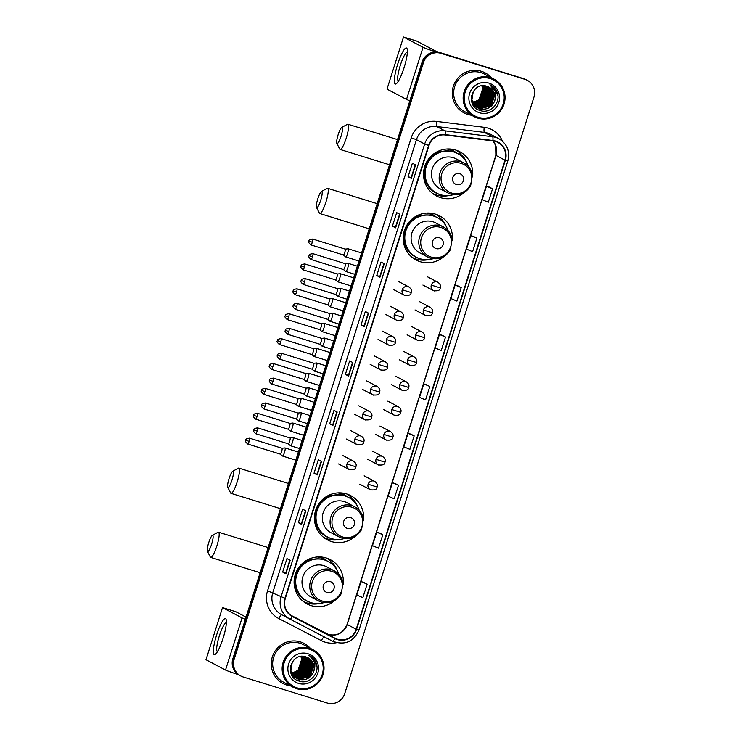 <?xml version="1.0" encoding="UTF-8"?>
<svg xmlns="http://www.w3.org/2000/svg" width="740" height="740" viewBox="0 0 740 740"><rect width="100%" height="100%" fill="white"/><g stroke="black" fill="none" stroke-linecap="round" stroke-linejoin="round"><path stroke-width="1.11" d="M343.175 584.424A24.994 24.531 117.8 0 0 330.382 559.699A24.994 24.531 117.8 0 0 326.275 557.997A24.994 24.531 117.8 0 0 296.065 572.418A24.994 24.531 117.8 0 0 307.063 603.923A24.994 24.531 117.8 0 0 311.17 605.625A24.994 24.531 117.8 0 0 334.693 600.51M304.131 602.092A24.994 24.531 117.8 0 0 305.065 602.406A24.994 24.531 117.8 0 0 306.712 602.85M363.497 520.35A24.994 24.531 117.8 0 0 350.714 495.634A24.994 24.531 117.8 0 0 346.607 493.922A24.994 24.531 117.8 0 0 316.387 508.343A24.994 24.531 117.8 0 0 327.385 539.849A24.994 24.531 117.8 0 0 331.492 541.551A24.994 24.531 117.8 0 0 355.015 536.445M324.453 538.017A24.994 24.531 117.8 0 0 325.387 538.332A24.994 24.531 117.8 0 0 327.034 538.776M452.269 240.537A24.994 24.531 117.8 0 0 439.477 215.812A24.994 24.531 117.8 0 0 435.37 214.11A24.994 24.531 117.8 0 0 405.15 228.521A24.994 24.531 117.8 0 0 416.148 260.027A24.994 24.531 117.8 0 0 420.255 261.729A24.994 24.531 117.8 0 0 443.778 256.623M413.216 258.195A24.994 24.531 117.8 0 0 414.16 258.51A24.994 24.531 117.8 0 0 415.797 258.954M472.592 176.462A24.994 24.531 117.8 0 0 459.799 151.737A24.994 24.531 117.8 0 0 455.692 150.035A24.994 24.531 117.8 0 0 425.472 164.456A24.994 24.531 117.8 0 0 436.48 195.961A24.994 24.531 117.8 0 0 440.587 197.663A24.994 24.531 117.8 0 0 464.1 192.557M433.538 194.13A24.994 24.531 117.8 0 0 434.482 194.444A24.994 24.531 117.8 0 0 436.119 194.888M319.93 556.924A22.875 22.45 -62.2 0 1 327.145 560.938M324.222 559.385A22.875 22.45 117.8 0 0 321.817 557.646M340.261 492.859A22.875 22.45 -62.2 0 1 347.467 496.873M344.544 495.319A22.875 22.45 117.8 0 0 342.139 493.58M429.024 213.037A22.875 22.45 -62.2 0 1 436.23 217.051M433.307 215.497A22.875 22.45 117.8 0 0 430.911 213.758M449.346 148.962A22.875 22.45 -62.2 0 1 456.552 152.977M453.629 151.432A22.875 22.45 117.8 0 0 451.233 149.684M461.39 154.938A24.994 24.531 117.8 0 0 456.636 150.35M441.068 219.003A24.994 24.531 117.8 0 0 436.304 214.415M352.305 498.825A24.994 24.531 117.8 0 0 347.541 494.237M331.983 562.89A24.994 24.531 117.8 0 0 327.219 558.312M297.859 680.624A18.87 18.509 117.8 0 0 299.626 679.94A18.87 18.509 117.8 0 1 297.859 680.624M300.847 679.329A18.87 18.509 117.8 0 0 301.439 678.996A18.87 18.509 117.8 0 1 300.847 679.329M302.91 678.043A18.87 18.509 117.8 0 0 304.251 676.98A18.87 18.509 117.8 0 1 302.91 678.043M304.825 676.462A18.87 18.509 117.8 0 0 307.498 673.354A18.87 18.509 117.8 0 1 304.825 676.462M309.857 668.646A18.87 18.509 117.8 0 0 310.735 664.807A18.87 18.509 117.8 0 1 309.857 668.646M310.809 664.085A18.87 18.509 117.8 0 0 310.874 662.476A18.87 18.509 117.8 0 1 310.809 664.085M310.874 662.078A18.87 18.509 117.8 0 0 310.828 661.19A18.87 18.509 117.8 0 1 310.874 662.078M310.8 660.811A18.87 18.509 117.8 0 0 310.745 660.256A18.87 18.509 117.8 0 1 310.8 660.811M478.863 110.02A18.87 18.509 117.8 0 0 480.639 109.326A18.87 18.509 117.8 0 1 478.863 110.02M481.86 108.725A18.87 18.509 117.8 0 0 482.452 108.392A18.87 18.509 117.8 0 1 481.86 108.725M483.914 107.439A18.87 18.509 117.8 0 0 485.255 106.375A18.87 18.509 117.8 0 1 483.914 107.439M485.838 105.857A18.87 18.509 117.8 0 0 488.502 102.749A18.87 18.509 117.8 0 1 485.838 105.857M490.87 98.041A18.87 18.509 117.8 0 0 491.739 94.202A18.87 18.509 117.8 0 1 490.87 98.041M491.813 93.481A18.87 18.509 117.8 0 0 491.878 91.871A18.87 18.509 117.8 0 1 491.813 93.481M491.878 91.473A18.87 18.509 117.8 0 0 491.841 90.585A18.87 18.509 117.8 0 1 491.878 91.473M491.804 90.206A18.87 18.509 117.8 0 0 491.749 89.651A18.87 18.509 117.8 0 1 491.804 90.206M527.333 80.346L526.048 79.661A14.153 13.884 117.8 0 0 523.726 78.699L439.68 52.66A14.153 13.884 117.8 0 0 422.133 62.021L232.86 658.693A14.153 13.884 117.8 0 0 239.529 675.315L240.167 675.657A14.153 13.884 117.8 0 1 233.498 659.026A14.153 13.884 117.8 0 0 240.167 675.657L240.814 675.99A14.153 13.884 117.8 0 0 243.136 676.961L327.182 703A14.153 13.884 117.8 0 0 344.729 693.63L534.002 96.968A14.153 13.884 117.8 0 0 525.012 79.374L440.966 53.335A14.153 13.884 117.8 0 0 423.419 62.706L234.145 659.368A14.153 13.884 117.8 0 0 240.814 675.99M440.966 53.335L440.319 52.993A14.153 13.884 117.8 0 0 422.771 62.364L233.498 659.026L422.771 62.364A14.153 13.884 117.8 0 1 440.319 52.993L524.364 79.041L439.68 52.66M526.695 80.003A14.153 13.884 117.8 0 0 524.364 79.041A14.153 13.884 117.8 0 1 526.695 80.003M481.416 71.299A22.635 22.219 117.8 0 0 464.017 112.887A22.635 22.219 117.8 0 0 471.51 115.246A22.635 22.219 117.8 0 1 454.055 84.36A22.635 22.219 117.8 0 1 485.135 72.844A22.635 22.219 117.8 0 0 481.416 71.299M300.412 641.904A22.635 22.219 117.8 0 0 283.013 683.492A22.635 22.219 117.8 0 0 290.506 685.851A22.635 22.219 117.8 0 1 273.042 654.965A22.635 22.219 117.8 0 1 304.131 643.449A22.635 22.219 117.8 0 0 300.412 641.904M495.393 141.414A15.096 14.809 -62.2 0 1 504.985 160.182L356.19 629.24A15.096 14.809 -62.2 0 1 335.081 638.259L292.531 616.198A15.096 14.809 -62.2 0 1 292.439 616.143A15.096 14.809 -62.2 0 1 285.325 598.41L428.987 145.512A15.096 14.809 -62.2 0 1 445.184 134.976L492.868 140.878A15.096 14.809 -62.2 0 1 495.393 141.414M495.504 141.053A15.466 15.179 117.8 0 0 492.914 140.498L445.23 134.597A15.466 15.179 117.8 0 0 428.636 145.401L284.965 598.299A15.466 15.179 117.8 0 0 292.356 616.531L334.915 638.592A15.466 15.179 117.8 0 0 356.541 629.351L505.337 160.293A15.466 15.179 117.8 0 0 495.504 141.053M367.132 584.138L361.055 581.585L356.772 595.062L362.859 597.624L367.132 584.138L363.914 582.454M382.811 534.724L376.725 532.162L372.451 545.639L378.538 548.201L382.811 534.724L379.592 533.031M398.49 485.301L392.404 482.739L388.13 496.216L394.207 498.779L398.49 485.301L395.271 483.609M414.169 435.879L408.082 433.316L403.809 446.803L409.886 449.356L414.169 435.879L410.95 434.186M492.553 188.765L486.476 186.203L482.193 199.689L488.28 202.242L492.553 188.765L489.344 187.072M476.875 238.188L470.797 235.625L466.524 249.112L472.601 251.665L476.875 238.188L473.665 236.495M461.196 287.61L455.118 285.048L450.845 298.535L456.922 301.088L461.196 287.61L457.986 285.918M445.517 337.033L439.44 334.471L435.166 347.957L441.243 350.51L445.517 337.033L442.307 335.34M429.838 386.456L423.761 383.894L419.488 397.38L425.565 399.933L429.838 386.456L426.629 384.763M491.314 77.7A22.635 22.219 117.8 0 0 485.135 72.844A22.635 22.219 117.8 0 1 491.314 77.7M310.31 648.305A22.635 22.219 117.8 0 0 304.131 643.449L304.131 643.449A22.635 22.219 117.8 0 1 310.31 648.305M317.238 474.923L314.028 473.23L318.302 459.753L321.512 461.446L317.238 474.923L321.456 461.418M301.559 524.346L298.35 522.653L302.623 509.176L305.842 510.868L301.559 524.346L305.777 510.841M285.881 573.768L282.671 572.076L286.944 558.598L290.163 560.291L285.881 573.768L290.099 560.263M364.274 326.654L361.065 324.962L365.338 311.485L368.548 313.177L364.274 326.654L368.492 313.15M379.953 277.232L376.743 275.539L381.017 262.062L384.226 263.755L379.953 277.232L384.162 263.727M395.632 227.818L392.413 226.116L396.696 212.639L399.905 214.332L395.632 227.818L399.841 214.304M411.311 178.396L408.092 176.694L412.374 163.216L415.584 164.909L411.311 178.396L415.519 164.881M332.917 425.5L329.707 423.807L333.981 410.33L337.19 412.023L332.917 425.5L337.135 411.995M348.596 376.077L345.386 374.385L349.659 360.907L352.869 362.6L348.596 376.077L352.814 362.572M345.386 374.385L348.447 375.337L348.54 376.04M329.707 423.807L332.769 424.76L332.861 425.463M408.092 176.694L411.163 177.646L411.246 178.349M392.413 226.116L395.484 227.069L395.567 227.772M376.743 275.539L379.805 276.492L379.897 277.195M361.065 324.962L364.126 325.914L364.219 326.618M282.671 572.076L285.742 573.028L285.825 573.731M298.35 522.653L301.421 523.606L301.504 524.309M314.028 473.23L317.099 474.183L317.183 474.886M423.761 383.894L426.666 384.772M439.44 334.471L442.344 335.35M455.118 285.048L458.014 285.927M470.797 235.625L473.693 236.504M486.476 186.203L489.371 187.081M408.082 433.316L410.987 434.195M392.404 482.739L395.308 483.618M376.725 532.162L379.629 533.041M361.055 581.585L363.95 582.463M348.447 375.337L352.545 362.434M364.126 325.914L368.224 313.011M379.805 276.492L383.903 263.588M395.484 227.069L399.582 214.165M411.163 177.646L415.251 164.743M332.769 424.76L336.867 411.856M317.09 474.183L321.188 461.279M301.411 523.606L305.509 510.702M285.742 573.028L289.83 560.115M397.648 64.315A18.87 3.571 107.2 0 1 407.259 49.386A18.87 3.571 107.2 0 1 404.068 67.71A18.87 3.571 107.2 0 1 396.733 83.352A18.87 3.571 107.2 0 1 397.648 64.315M407.37 52.235L407.37 52.235A15.096 2.858 -72.8 0 0 400.331 65.296A15.096 2.858 -72.8 0 0 398.435 81.067L398.435 81.067M436.369 52.068A18.87 0.657 -162.4 0 1 423.049 47.305L403.522 37L387.002 89.124L406.519 99.419L423.049 47.305M409.84 100.76A18.87 0.657 -162.4 0 1 406.519 99.419M416.777 41.107L436.322 51.412L487.799 67.534A2.359 2.312 -62.2 0 1 488.141 67.673M478.086 117.272A20.285 19.897 117.8 0 0 503.237 103.841A20.285 19.897 117.8 0 0 490.343 78.625A20.285 19.897 117.8 0 0 465.192 92.056A20.285 19.897 117.8 0 0 478.086 117.272M477.642 118.085A21.22 20.831 117.8 0 0 493.959 79.088A21.22 20.831 117.8 0 0 464.812 89.892A21.22 20.831 117.8 0 0 477.642 118.085M493.959 79.088L484.478 74.093A21.22 20.831 117.8 0 0 455.331 84.887A21.22 20.831 117.8 0 0 464.674 111.638L474.155 116.633M475.737 106.56L475.071 106.366M487.484 86.487L491.786 93.296L488.085 104.46L476.301 106.949M476.107 106.838L475.45 106.616M475.672 106.68L475.034 106.431M487.373 86.451L491.582 93.194L487.882 104.358L476.209 106.875M487.91 86.645L492.581 93.721L488.89 104.886L476.68 107.217M487.808 86.608L492.387 93.619L488.687 104.775L477.198 107.356L476.255 107.041M476.477 107.106L475.839 106.856M476.051 106.93L473.517 105.173M488.335 86.821L493.386 94.147L489.695 105.311L478.197 107.883L477.06 107.467M476.44 107.171L472.61 104.09M488.234 86.784L493.191 94.045L489.491 105.2L477.994 107.781L476.958 107.402M476.033 106.967L472.786 104.433M488.752 87.015L494.191 94.572L490.49 105.737L479.002 108.308L477.448 107.698M477.346 107.651L471.602 101.408M488.65 86.969L493.987 94.461L490.296 105.626L478.799 108.207L477.346 107.642M477.245 107.596L471.898 102.379M494.625 101.038A11.794 11.572 117.8 0 0 487.133 86.376C472.194 80.669 464.554 106.227 479.807 110.39C490.139 114.524 501.35 102.61 497.178 92.463C495.754 88.93 493.34 86.358 489.917 84.767C495.698 88.856 497.271 94.285 494.625 101.038C491.739 107.615 486.8 110.186 479.807 108.734L477.846 107.92L471.87 100.076L473.313 91.251M489.057 87.172L494.792 94.886L491.092 106.051L479.603 108.632L477.642 107.809L471.676 99.974L471.565 95.284M481.971 85.812L482.943 88.643L479.252 99.798L472.842 102.805M481.832 85.831L482.748 88.532L479.048 99.697L472.777 102.675M482.526 85.757L483.747 89.059L480.057 100.224L473.101 103.285M482.388 85.775L483.553 88.957L479.853 100.122L473.036 103.165M483.063 85.738L484.552 89.484L480.852 100.649L473.369 103.748M482.933 85.738L484.349 89.383L480.658 100.548L473.304 103.637M483.59 85.738L485.357 89.91L481.657 101.075L473.655 104.183M483.46 85.729L485.153 89.808L481.463 100.964L473.582 104.072M484.108 85.757L486.162 90.335L482.462 101.5L473.952 104.59M483.979 85.748L485.958 90.225L482.258 101.389L473.877 104.488M484.608 85.803L486.966 90.761L483.266 101.917L474.257 104.988M484.487 85.794L486.763 90.65L483.063 101.815L474.183 104.886M485.107 85.868L487.762 91.177L484.071 102.342L474.571 105.358M484.977 85.849L487.568 91.076L483.868 102.24L474.497 105.265M485.597 85.951L488.566 91.603L484.876 102.767L474.904 105.709M485.468 85.933L488.372 91.501L484.672 102.657L474.821 105.626M486.078 86.062L489.371 92.028L485.671 103.193L475.237 106.042M485.958 86.034L489.168 91.927L485.477 103.082L475.154 105.959M486.55 86.192L490.176 92.454L486.476 103.618L475.589 106.366M486.43 86.154L489.973 92.343L486.282 103.508L475.496 106.283M487.031 86.34L490.981 92.879L487.281 104.035L475.94 106.662M486.911 86.302L490.777 92.768L487.077 103.933L475.848 106.588M488.918 83.121A15.568 15.272 117.8 0 0 469.613 93.425A15.568 15.272 117.8 0 0 479.511 112.776A15.568 15.272 117.8 0 0 498.816 102.472A15.568 15.272 117.8 0 0 488.918 83.121M497.891 95.663L497.705 94.553L489.917 84.767M482.221 85.479L483.433 92.676L480.538 99.447M490.731 92.537L486.004 104.331L483.47 106.19M489.926 92.112L485.209 103.915L482.665 105.774M490.861 93.222L486.106 104.386L484.127 105.913M490.056 92.796L485.301 103.961L483.322 105.487M338.143 134.699A8.492 1.61 -72.8 0 0 336.829 143.329A8.492 1.61 -72.8 0 0 341.038 136.225A8.492 1.61 -72.8 0 0 341.76 127.41A8.492 1.61 -72.8 0 0 338.143 134.699M341.76 127.41L347.384 124.311A13.209 2.498 107.2 0 1 347.92 124.218A13.209 2.498 107.2 0 1 346.264 138.019A13.209 2.498 107.2 0 1 340.104 149.443A13.209 2.498 107.2 0 1 339.716 149.064L336.829 143.329M456.386 184.491A5.661 5.55 117.8 0 0 463.407 180.745A5.661 5.55 117.8 0 0 459.808 173.706A5.661 5.55 117.8 0 0 452.788 177.461A5.661 5.55 117.8 0 0 456.386 184.491M463.758 162.893C468.587 165.594 471.491 169.691 472.444 175.186L470.649 185.722C465.95 193.306 459.318 196.091 450.734 194.093L447.913 192.927A16.983 16.659 117.8 0 1 460.964 161.736A16.983 16.659 117.8 0 1 463.758 162.893L456.062 158.832A16.983 16.659 117.8 0 0 432.743 167.471A16.983 16.659 117.8 0 0 440.217 188.867L447.913 192.927A16.983 16.659 117.8 0 0 450.706 194.084M468.244 166.361A22.404 21.987 117.8 0 0 426.86 164.918A22.404 21.987 117.8 0 0 453.306 194.676M457.625 153.522L457.302 153.356A22.404 21.987 117.8 0 0 426.536 164.752A22.404 21.987 117.8 0 0 436.397 192.983L436.72 193.159M455.156 152.366A22.404 21.987 117.8 0 0 453.13 151.154L449.596 149.286A22.404 21.987 117.8 0 0 448.94 148.953M453.13 151.154A22.404 21.987 117.8 0 0 446.914 149.008M448.755 195.564A24.522 24.069 -62.2 0 1 432.502 193.325L432.604 193.381M460.779 155.557L461.039 154.743L462.315 155.419L463.869 158.767M440.448 194.694A22.616 22.191 117.8 0 1 439.986 151.367L439.643 150.618M462.315 155.419A24.522 24.069 -62.2 0 1 466.413 162.097M317.821 198.764A8.492 1.61 -72.8 0 0 316.507 207.394A8.492 1.61 -72.8 0 0 320.707 200.29A8.492 1.61 -72.8 0 0 321.438 191.484A8.492 1.61 -72.8 0 0 317.821 198.764M321.438 191.484L327.062 188.376A13.209 2.498 107.2 0 1 327.598 188.284A13.209 2.498 107.2 0 1 325.933 202.085A13.209 2.498 107.2 0 1 319.782 213.518A13.209 2.498 107.2 0 1 319.393 213.138L316.507 207.394M436.064 248.566A5.661 5.55 117.8 0 0 443.084 244.82A5.661 5.55 117.8 0 0 439.486 237.781A5.661 5.55 117.8 0 0 432.465 241.527A5.661 5.55 117.8 0 0 436.064 248.566M443.436 226.958L435.731 222.897A16.983 16.659 117.8 0 0 412.421 231.537A16.983 16.659 117.8 0 0 419.894 252.932L427.591 256.993A16.983 16.659 117.8 0 0 430.384 258.149C438.986 260.166 445.628 257.372 450.327 249.796L452.121 239.251C451.16 233.757 448.264 229.659 443.436 226.958A16.983 16.659 117.8 0 0 420.117 235.597A16.983 16.659 117.8 0 0 427.591 256.993L430.412 258.168M447.922 230.427A22.404 21.987 117.8 0 0 406.538 228.993A22.404 21.987 117.8 0 0 432.983 258.741M437.303 217.597L436.979 217.421A22.404 21.987 117.8 0 0 406.214 228.827A22.404 21.987 117.8 0 0 416.074 257.058L416.398 257.224M434.833 216.441A22.404 21.987 117.8 0 0 432.808 215.22L429.274 213.361A22.404 21.987 117.8 0 0 428.617 213.028M432.808 215.22A22.404 21.987 117.8 0 0 426.582 213.074M428.432 259.638A24.522 24.069 -62.2 0 1 412.273 257.446A24.522 24.069 -62.2 0 1 412.18 257.4L412.273 257.446M440.457 219.623L440.707 218.818L441.993 219.493L443.547 222.833M420.126 258.769A22.616 22.191 117.8 0 1 419.654 215.433L419.321 214.683M441.993 219.493A24.522 24.069 -62.2 0 1 446.091 226.163M229.058 478.586A8.492 1.61 -72.8 0 0 227.735 487.216A8.492 1.61 -72.8 0 0 231.944 480.112A8.492 1.61 -72.8 0 0 232.665 471.306A8.492 1.61 -72.8 0 0 229.058 478.586M232.665 471.306L238.299 468.198A13.209 2.498 107.2 0 1 238.835 468.106A13.209 2.498 107.2 0 1 237.17 481.907A13.209 2.498 107.2 0 1 231.019 493.34A13.209 2.498 107.2 0 1 230.63 492.96L227.735 487.216M347.3 528.388A5.661 5.55 117.8 0 0 354.312 524.641A5.661 5.55 117.8 0 0 350.714 517.602A5.661 5.55 117.8 0 0 343.702 521.349A5.661 5.55 117.8 0 0 347.3 528.388M354.673 506.78C359.501 509.481 362.397 513.579 363.358 519.073L361.564 529.618C356.865 537.194 350.224 539.987 341.649 537.989L338.828 536.815A16.983 16.659 117.8 0 1 351.879 505.624A16.983 16.659 117.8 0 1 354.673 506.78L346.968 502.719A16.983 16.659 117.8 0 0 323.657 511.359A16.983 16.659 117.8 0 0 331.132 532.754L338.828 536.815A16.983 16.659 117.8 0 0 341.621 537.971M359.159 510.249A22.404 21.987 117.8 0 0 317.775 508.815A22.404 21.987 117.8 0 0 344.22 538.563M348.54 497.419L348.216 497.243A22.404 21.987 117.8 0 0 317.451 508.639A22.404 21.987 117.8 0 0 327.311 536.879L327.635 537.046M346.07 496.263A22.404 21.987 117.8 0 0 344.035 495.041L340.502 493.182A22.404 21.987 117.8 0 0 339.845 492.849M344.035 495.041A22.404 21.987 117.8 0 0 337.819 492.896M339.669 539.46A24.522 24.069 -62.2 0 1 323.51 537.268A24.522 24.069 -62.2 0 1 323.408 537.221L323.51 537.268M351.685 499.445L351.944 498.63L353.23 499.315L354.784 502.654M331.363 538.591A22.616 22.191 117.8 0 1 330.891 495.254L330.549 494.505M353.23 499.315A24.522 24.069 -62.2 0 1 357.328 505.984M208.726 542.66A8.492 1.61 -72.8 0 0 207.413 551.291A8.492 1.61 -72.8 0 0 211.621 544.187A8.492 1.61 -72.8 0 0 212.343 535.371A8.492 1.61 -72.8 0 0 208.726 542.66M212.343 535.371L217.976 532.273A13.209 2.498 107.2 0 1 218.513 532.18A13.209 2.498 107.2 0 1 216.848 545.981A13.209 2.498 107.2 0 1 210.687 557.405A13.209 2.498 107.2 0 1 210.308 557.026L207.413 551.291M326.969 592.453A5.661 5.55 117.8 0 0 333.99 588.707A5.661 5.55 117.8 0 0 330.392 581.668A5.661 5.55 117.8 0 0 323.38 585.414A5.661 5.55 117.8 0 0 326.969 592.453M334.341 570.855C339.179 573.555 342.074 577.653 343.036 583.148L341.242 593.684C336.543 601.259 329.901 604.053 321.327 602.055L318.505 600.889A16.983 16.659 117.8 0 1 331.557 569.698A16.983 16.659 117.8 0 1 334.341 570.855L326.645 566.794A16.983 16.659 117.8 0 0 303.326 575.433A16.983 16.659 117.8 0 0 310.8 596.829L318.505 600.889A16.983 16.659 117.8 0 0 321.289 602.046M338.837 574.314A22.404 21.987 117.8 0 0 297.452 572.88A22.404 21.987 117.8 0 0 323.898 602.638M328.209 561.484L327.894 561.318A22.404 21.987 117.8 0 0 297.129 572.714A22.404 21.987 117.8 0 0 306.989 600.945L307.313 601.12M325.739 560.328A22.404 21.987 117.8 0 0 323.713 559.116L320.18 557.248A22.404 21.987 117.8 0 0 319.523 556.915M323.713 559.116A22.404 21.987 117.8 0 0 317.497 556.97M319.347 603.526A24.522 24.069 -62.2 0 1 303.086 601.287L303.187 601.343M331.363 563.519L331.622 562.705L332.907 563.38L334.462 566.729M311.031 602.656A22.616 22.191 117.8 0 1 310.569 559.329L310.226 558.58M332.907 563.38A24.522 24.069 -62.2 0 1 336.996 570.059M345.589 256.845A4.246 0.805 -72.8 0 0 345.617 256.882A4.246 0.805 -72.8 0 0 345.645 256.9A4.246 0.805 -72.8 0 0 345.673 256.91A4.246 0.805 -72.8 0 0 347.652 253.237A4.246 0.805 -72.8 0 0 348.216 248.816A4.246 0.805 -72.8 0 0 348.189 248.797A4.246 0.805 -72.8 0 0 348.124 248.797A4.246 0.805 -72.8 0 0 348.013 248.834M343.332 254.939A3.062 0.583 -72.8 0 0 343.351 254.958A3.062 0.583 -72.8 0 0 343.369 254.958A3.062 0.583 -72.8 0 0 344.803 252.312A3.062 0.583 -72.8 0 0 345.201 249.112A3.062 0.583 -72.8 0 0 345.182 249.103A3.062 0.583 -72.8 0 0 345.136 249.103M337.69 281.736A4.246 0.805 -72.8 0 0 337.718 281.774A4.246 0.805 -72.8 0 0 337.755 281.792A4.246 0.805 -72.8 0 0 337.782 281.801A4.246 0.805 -72.8 0 0 339.762 278.129A4.246 0.805 -72.8 0 0 340.317 273.707A4.246 0.805 -72.8 0 0 340.289 273.689A4.246 0.805 -72.8 0 0 340.224 273.689A4.246 0.805 -72.8 0 0 340.123 273.726M335.433 279.831A3.062 0.583 -72.8 0 0 335.451 279.84A3.062 0.583 -72.8 0 0 335.47 279.85A3.062 0.583 -72.8 0 0 336.904 277.204A3.062 0.583 -72.8 0 0 337.311 274.004A3.062 0.583 -72.8 0 0 337.292 273.994A3.062 0.583 -72.8 0 0 337.236 273.994L340.224 273.689M296.536 292.032A3.062 0.583 -72.8 0 0 296.925 288.822C291.394 289.627 293.91 290.82 293.096 290.829L296.536 292.032A3.062 0.583 -72.8 0 1 295.112 294.687L327.579 304.741A3.062 0.583 -72.8 0 1 327.561 304.732A3.062 0.583 -72.8 0 0 327.561 304.732L329.827 306.656A4.246 0.805 -72.8 0 0 329.827 306.656A4.246 0.805 -72.8 0 0 329.855 306.684A4.246 0.805 -72.8 0 0 329.883 306.693A4.246 0.805 -72.8 0 0 331.862 303.021A4.246 0.805 -72.8 0 0 332.427 298.59A4.246 0.805 -72.8 0 0 332.399 298.581A4.246 0.805 -72.8 0 0 332.334 298.581A4.246 0.805 -72.8 0 0 332.223 298.618M327.579 304.741A3.062 0.583 -72.8 0 0 329.004 302.087A3.062 0.583 -72.8 0 0 329.411 298.895A3.062 0.583 -72.8 0 0 329.393 298.886A3.062 0.583 -72.8 0 0 329.346 298.886M321.9 331.52A4.246 0.805 -72.8 0 0 321.928 331.548A4.246 0.805 -72.8 0 0 321.983 331.585A4.246 0.805 -72.8 0 0 323.963 327.913A4.246 0.805 -72.8 0 0 324.527 323.482A4.246 0.805 -72.8 0 0 324.499 323.473A4.246 0.805 -72.8 0 0 324.435 323.473A4.246 0.805 -72.8 0 0 324.324 323.51M321.928 331.548A4.246 0.805 -72.8 0 0 321.965 331.575L319.661 329.624A3.062 0.583 -72.8 0 0 319.68 329.633A3.062 0.583 -72.8 0 0 321.114 326.978A3.062 0.583 -72.8 0 0 321.512 323.787A3.062 0.583 -72.8 0 0 321.493 323.778A3.062 0.583 -72.8 0 0 321.447 323.778M319.643 329.615A3.062 0.583 -72.8 0 0 319.661 329.624L287.213 319.578A3.062 0.583 -72.8 0 0 288.646 316.924A3.062 0.583 -72.8 0 0 289.026 313.714C283.494 314.519 286.01 315.712 285.196 315.721L288.646 316.924M314.01 356.412A4.246 0.805 -72.8 0 0 314.038 356.44A4.246 0.805 -72.8 0 0 314.065 356.467A4.246 0.805 -72.8 0 0 314.093 356.476A4.246 0.805 -72.8 0 0 316.072 352.804A4.246 0.805 -72.8 0 0 316.627 348.374A4.246 0.805 -72.8 0 0 316.6 348.364A4.246 0.805 -72.8 0 0 316.535 348.355A4.246 0.805 -72.8 0 0 316.433 348.392M311.743 354.506A3.062 0.583 -72.8 0 0 311.771 354.516A3.062 0.583 -72.8 0 0 311.79 354.525A3.062 0.583 -72.8 0 0 313.214 351.87A3.062 0.583 -72.8 0 0 313.621 348.679A3.062 0.583 -72.8 0 0 313.603 348.67A3.062 0.583 -72.8 0 0 313.557 348.66L316.535 348.355M306.11 381.304A4.246 0.805 -72.8 0 0 306.138 381.331A4.246 0.805 -72.8 0 0 306.166 381.35A4.246 0.805 -72.8 0 0 306.193 381.368A4.246 0.805 -72.8 0 0 308.173 377.696A4.246 0.805 -72.8 0 0 308.737 373.265A4.246 0.805 -72.8 0 0 308.71 373.256A4.246 0.805 -72.8 0 0 308.645 373.247A4.246 0.805 -72.8 0 0 308.534 373.284M306.138 381.331L303.872 379.407A3.062 0.583 -72.8 0 0 303.872 379.407A3.062 0.583 -72.8 0 0 303.89 379.417A3.062 0.583 -72.8 0 0 305.324 376.762A3.062 0.583 -72.8 0 0 305.722 373.571A3.062 0.583 -72.8 0 0 305.703 373.561A3.062 0.583 -72.8 0 0 305.657 373.552L308.645 373.247M295.954 404.281A3.062 0.583 -72.8 0 0 295.972 404.299L298.239 406.223A4.246 0.805 -72.8 0 0 298.239 406.223A4.246 0.805 -72.8 0 0 298.276 406.242A4.246 0.805 -72.8 0 0 298.303 406.26A4.246 0.805 -72.8 0 0 300.283 402.579A4.246 0.805 -72.8 0 0 300.838 398.157A4.246 0.805 -72.8 0 0 300.81 398.148A4.246 0.805 -72.8 0 0 300.745 398.139A4.246 0.805 -72.8 0 0 300.644 398.175M295.972 404.299A3.062 0.583 -72.8 0 0 295.991 404.308A3.062 0.583 -72.8 0 0 297.425 401.654A3.062 0.583 -72.8 0 0 297.832 398.462A3.062 0.583 -72.8 0 0 297.813 398.453A3.062 0.583 -72.8 0 0 297.757 398.444M290.321 431.087A4.246 0.805 -72.8 0 0 290.348 431.115A4.246 0.805 -72.8 0 0 290.376 431.133A4.246 0.805 -72.8 0 0 290.404 431.152A4.246 0.805 -72.8 0 0 292.383 427.47A4.246 0.805 -72.8 0 0 292.938 423.049A4.246 0.805 -72.8 0 0 292.92 423.039A4.246 0.805 -72.8 0 0 292.855 423.03A4.246 0.805 -72.8 0 0 292.744 423.067M288.054 429.172A3.062 0.583 -72.8 0 0 288.082 429.191A3.062 0.583 -72.8 0 0 288.101 429.2A3.062 0.583 -72.8 0 0 289.525 426.545A3.062 0.583 -72.8 0 0 289.932 423.354A3.062 0.583 -72.8 0 0 289.914 423.345A3.062 0.583 -72.8 0 0 289.867 423.336M282.421 455.979A4.246 0.805 -72.8 0 0 282.449 456.007A4.246 0.805 -72.8 0 0 282.486 456.025A4.246 0.805 -72.8 0 0 282.504 456.034A4.246 0.805 -72.8 0 0 284.484 452.362A4.246 0.805 -72.8 0 0 285.048 447.94A4.246 0.805 -72.8 0 0 285.02 447.931A4.246 0.805 -72.8 0 0 284.956 447.922A4.246 0.805 -72.8 0 0 284.845 447.959M249.167 441.373A3.062 0.583 -72.8 0 0 249.546 438.173C244.015 438.968 246.531 440.161 245.717 440.171L249.167 441.373A3.062 0.583 -72.8 0 1 247.733 444.028L280.201 454.092A3.062 0.583 -72.8 0 0 280.183 454.082A3.062 0.583 -72.8 0 0 280.201 454.092A3.062 0.583 -72.8 0 0 281.635 451.437A3.062 0.583 -72.8 0 0 282.032 448.237A3.062 0.583 -72.8 0 0 282.014 448.237A3.062 0.583 -72.8 0 0 281.968 448.227L284.956 447.922M345.719 271.45A4.246 0.805 -72.8 0 0 345.746 271.478A4.246 0.805 -72.8 0 0 345.811 271.506A4.246 0.805 -72.8 0 0 347.809 267.76A4.246 0.805 -72.8 0 0 348.346 263.412A4.246 0.805 -72.8 0 0 348.318 263.403A4.246 0.805 -72.8 0 0 348.253 263.394A4.246 0.805 -72.8 0 0 348.142 263.431M343.462 269.536A3.062 0.583 -72.8 0 0 343.48 269.554A3.062 0.583 -72.8 0 0 343.499 269.564A3.062 0.583 -72.8 0 0 344.933 266.909A3.062 0.583 -72.8 0 0 345.339 263.708A3.062 0.583 -72.8 0 0 345.321 263.699A3.062 0.583 -72.8 0 0 345.266 263.699M345.746 271.478A4.246 0.805 -72.8 0 0 345.784 271.497L343.48 269.554L311.031 259.5A3.062 0.583 -72.8 0 0 312.465 256.845A3.062 0.583 -72.8 0 0 312.844 253.644C307.313 254.44 309.829 255.633 309.015 255.642L312.465 256.845M337.829 296.333A4.246 0.805 -72.8 0 0 337.856 296.37A4.246 0.805 -72.8 0 0 337.884 296.389A4.246 0.805 -72.8 0 0 337.912 296.398A4.246 0.805 -72.8 0 0 339.91 292.651A4.246 0.805 -72.8 0 0 340.446 288.304A4.246 0.805 -72.8 0 0 340.428 288.286A4.246 0.805 -72.8 0 0 340.354 288.286A4.246 0.805 -72.8 0 0 340.252 288.322M335.562 294.428A3.062 0.583 -72.8 0 0 335.59 294.446A3.062 0.583 -72.8 0 0 335.608 294.446A3.062 0.583 -72.8 0 0 337.033 291.8A3.062 0.583 -72.8 0 0 337.44 288.6A3.062 0.583 -72.8 0 0 337.421 288.591A3.062 0.583 -72.8 0 0 337.375 288.591L340.354 288.286M329.929 321.225A4.246 0.805 -72.8 0 0 329.957 321.262A4.246 0.805 -72.8 0 0 329.985 321.28A4.246 0.805 -72.8 0 0 330.012 321.289A4.246 0.805 -72.8 0 0 332.019 317.543A4.246 0.805 -72.8 0 0 332.556 313.196A4.246 0.805 -72.8 0 0 332.528 313.177A4.246 0.805 -72.8 0 0 332.464 313.177A4.246 0.805 -72.8 0 0 332.353 313.214M327.672 319.319A3.062 0.583 -72.8 0 0 327.69 319.338A3.062 0.583 -72.8 0 0 327.709 319.338A3.062 0.583 -72.8 0 0 329.143 316.692A3.062 0.583 -72.8 0 0 329.541 313.492A3.062 0.583 -72.8 0 0 329.522 313.483A3.062 0.583 -72.8 0 0 329.476 313.483L332.464 313.177M319.772 344.211A3.062 0.583 -72.8 0 0 319.791 344.22L322.057 346.144A4.246 0.805 -72.8 0 0 322.057 346.144A4.246 0.805 -72.8 0 0 322.094 346.172A4.246 0.805 -72.8 0 0 322.122 346.181A4.246 0.805 -72.8 0 0 324.12 342.435A4.246 0.805 -72.8 0 0 324.657 338.078A4.246 0.805 -72.8 0 0 324.629 338.069A4.246 0.805 -72.8 0 0 324.564 338.069A4.246 0.805 -72.8 0 0 324.462 338.106M319.791 344.22A3.062 0.583 -72.8 0 0 319.81 344.23A3.062 0.583 -72.8 0 0 321.243 341.575A3.062 0.583 -72.8 0 0 321.65 338.384A3.062 0.583 -72.8 0 0 321.632 338.374A3.062 0.583 -72.8 0 0 321.586 338.374M314.139 371.008A4.246 0.805 -72.8 0 0 314.167 371.036A4.246 0.805 -72.8 0 0 314.195 371.064A4.246 0.805 -72.8 0 0 314.223 371.073A4.246 0.805 -72.8 0 0 316.23 367.327A4.246 0.805 -72.8 0 0 316.766 362.97A4.246 0.805 -72.8 0 0 316.739 362.961A4.246 0.805 -72.8 0 0 316.674 362.961A4.246 0.805 -72.8 0 0 316.563 362.998M311.873 369.103A3.062 0.583 -72.8 0 0 311.901 369.112A3.062 0.583 -72.8 0 0 311.919 369.121A3.062 0.583 -72.8 0 0 313.344 366.466A3.062 0.583 -72.8 0 0 313.751 363.275A3.062 0.583 -72.8 0 0 313.732 363.266A3.062 0.583 -72.8 0 0 313.686 363.266M306.24 395.9A4.246 0.805 -72.8 0 0 306.268 395.928A4.246 0.805 -72.8 0 0 306.305 395.956A4.246 0.805 -72.8 0 0 306.323 395.965A4.246 0.805 -72.8 0 0 308.33 392.219A4.246 0.805 -72.8 0 0 308.867 387.862A4.246 0.805 -72.8 0 0 308.839 387.853A4.246 0.805 -72.8 0 0 308.774 387.843A4.246 0.805 -72.8 0 0 308.663 387.88M272.986 381.304A3.062 0.583 -72.8 0 0 273.365 378.094C267.834 378.899 270.35 380.092 269.536 380.101L272.986 381.304A3.062 0.583 -72.8 0 1 271.552 383.949L304.02 394.013A3.062 0.583 -72.8 0 0 304.001 394.004A3.062 0.583 -72.8 0 0 304.02 394.013A3.062 0.583 -72.8 0 0 305.454 391.358A3.062 0.583 -72.8 0 0 305.861 388.167A3.062 0.583 -72.8 0 0 305.833 388.158A3.062 0.583 -72.8 0 0 305.786 388.149L308.774 387.843M298.35 420.792A4.246 0.805 -72.8 0 0 298.377 420.82A4.246 0.805 -72.8 0 0 298.405 420.847A4.246 0.805 -72.8 0 0 298.433 420.857A4.246 0.805 -72.8 0 0 300.431 417.11A4.246 0.805 -72.8 0 0 300.967 412.754A4.246 0.805 -72.8 0 0 300.949 412.744A4.246 0.805 -72.8 0 0 300.875 412.735A4.246 0.805 -72.8 0 0 300.773 412.772M298.377 420.82L296.102 418.896A3.062 0.583 -72.8 0 0 296.111 418.896A3.062 0.583 -72.8 0 0 296.13 418.905A3.062 0.583 -72.8 0 0 297.554 416.25A3.062 0.583 -72.8 0 0 297.961 413.059A3.062 0.583 -72.8 0 0 297.943 413.05A3.062 0.583 -72.8 0 0 297.896 413.04L300.875 412.735M290.45 445.684A4.246 0.805 -72.8 0 0 290.478 445.711A4.246 0.805 -72.8 0 0 290.533 445.748A4.246 0.805 -72.8 0 0 292.541 442.002A4.246 0.805 -72.8 0 0 293.077 437.645A4.246 0.805 -72.8 0 0 293.049 437.636A4.246 0.805 -72.8 0 0 292.985 437.627A4.246 0.805 -72.8 0 0 292.874 437.664M288.193 443.769A3.062 0.583 -72.8 0 0 288.212 443.787A3.062 0.583 -72.8 0 0 288.23 443.796A3.062 0.583 -72.8 0 0 289.664 441.142A3.062 0.583 -72.8 0 0 290.062 437.95A3.062 0.583 -72.8 0 0 290.043 437.941A3.062 0.583 -72.8 0 0 289.997 437.932M290.478 445.711A4.246 0.805 -72.8 0 0 290.506 445.73L288.212 443.787M216.635 634.92A18.87 3.571 107.2 0 1 226.255 619.99A18.87 3.571 107.2 0 1 223.064 638.315A18.87 3.571 107.2 0 1 215.728 653.957A18.87 3.571 107.2 0 1 216.635 634.92M226.366 622.84A15.096 2.858 -72.8 0 0 226.357 622.84A15.096 2.858 -72.8 0 0 219.327 635.901A15.096 2.858 -72.8 0 0 217.431 651.672L217.431 651.672M245.365 619.251A18.87 0.657 -162.4 0 1 242.045 617.909L222.509 607.605L205.998 659.729L225.515 670.024L242.045 617.909M238.391 674.64A18.87 0.657 -162.4 0 1 225.515 670.024M222.509 607.605L235.801 611.721L246.041 617.123M297.082 687.876A20.285 19.897 117.8 0 0 322.233 674.445A20.285 19.897 117.8 0 0 309.339 649.23A20.285 19.897 117.8 0 0 284.188 662.661A20.285 19.897 117.8 0 0 297.082 687.876M296.638 688.69A21.22 20.831 117.8 0 0 312.946 649.692A21.22 20.831 117.8 0 0 283.808 660.496A21.22 20.831 117.8 0 0 296.638 688.69M312.946 649.692L303.474 644.697A21.22 20.831 117.8 0 0 274.327 655.492A21.22 20.831 117.8 0 0 283.67 682.243L293.142 687.238M294.298 677.017L293.641 676.795M306.471 657.092L310.772 663.9L307.082 675.065L295.297 677.553M295.094 677.442L292.513 675.777M294.631 677.35L294.03 677.035M306.369 657.055L310.578 663.798L306.878 674.963L295.204 677.479M306.906 657.259L311.577 664.326L307.877 675.49L295.667 677.822M306.804 657.212L311.374 664.224L307.683 675.389L295.575 677.757M295.436 677.775L294.733 677.396M307.331 657.435L312.382 664.751L308.682 675.916L297.193 678.488L296.055 678.071M291.782 675.037L295.232 677.673L291.606 674.695M307.23 657.388L312.178 664.649L308.488 675.805L296.99 678.386L295.954 678.007M307.748 657.62L313.187 665.177L309.486 676.341L297.998 678.913L296.444 678.303M307.646 657.573L312.983 665.066L309.283 676.231L297.795 678.811L296.037 678.099L290.598 672.013M296.24 678.201L290.885 672.984M313.621 671.643A11.794 11.572 117.8 0 0 306.129 656.981C291.181 651.274 283.55 676.832 298.803 680.994C309.135 685.129 320.337 673.215 316.174 663.068C314.75 659.534 312.326 656.972 308.913 655.372C314.694 659.47 316.257 664.89 313.621 671.643C310.735 678.219 305.796 680.791 298.793 679.338L296.842 678.524L290.866 670.68L292.309 661.865M308.053 657.777L313.788 665.491L310.088 676.656L298.599 679.237L296.638 678.423L290.663 670.579L290.561 665.889M300.967 656.417L301.939 659.248L298.248 670.403L291.838 673.409M300.829 656.436L301.735 659.137L298.044 670.301L291.773 673.28M301.522 656.371L302.743 659.673L299.043 670.829L292.096 673.89M301.384 656.38L302.54 659.562L298.849 670.727L292.022 673.77M302.059 656.343L303.548 660.089L299.848 671.254L292.365 674.353M301.92 656.343L303.345 659.988L299.644 671.152L292.291 674.242M302.586 656.343L304.353 660.515L300.653 671.68L292.651 674.788M302.457 656.343L304.149 660.413L300.449 671.568L292.578 674.677M303.095 656.362L305.157 660.94L301.457 672.105L292.947 675.195M302.965 656.352L304.954 660.829L301.254 671.994L292.864 675.102M303.604 656.408L305.953 661.366L302.262 672.521L293.253 675.592M303.474 656.399L305.759 661.255L302.059 672.42L293.17 675.49M304.094 656.473L306.758 661.791L303.058 672.947L293.567 675.962M303.974 656.454L306.554 661.68L302.864 672.845L293.484 675.87M304.584 656.565L307.562 662.207L303.863 673.372L293.891 676.314M304.464 656.537L307.359 662.106L303.668 673.271L293.808 676.231M305.065 656.667L308.367 662.633L304.667 673.798L294.233 676.647M304.945 656.639L308.164 662.531L304.464 673.687L294.15 676.563M305.546 656.796L309.172 663.059L305.472 674.223L294.575 676.971M305.426 656.759L308.969 662.948L305.269 674.112L294.492 676.887M306.027 656.944L309.968 663.484L306.277 674.64L294.936 677.266M305.907 656.907L309.773 663.373L306.073 674.538L294.844 677.193M307.914 653.725A15.568 15.272 117.8 0 0 288.609 664.03A15.568 15.272 117.8 0 0 298.507 683.381A15.568 15.272 117.8 0 0 317.802 673.076A15.568 15.272 117.8 0 0 307.914 653.725M309.69 655.76L308.913 655.372M301.217 656.084L302.429 663.28L299.524 670.052M309.681 655.751L316.702 665.158L316.877 666.268M309.718 663.142L305 674.936L302.457 676.804M308.913 662.716L304.196 674.519L301.661 676.379M309.857 663.826L305.102 674.991L303.123 676.517M309.052 663.401L304.297 674.566L302.318 676.092M422.133 62.021L423.419 62.706M523.726 78.699L525.012 79.374M232.86 658.693L234.145 659.368M335.081 638.259L326.09 633.514A15.096 14.809 117.8 0 0 347.199 624.505L495.994 155.437A15.096 14.809 117.8 0 0 492.942 140.887L495.68 145.53L495.865 155.335L504.985 160.182M356.19 629.24L347.069 624.403C343.36 632.941 337.144 636.298 328.421 634.467L291.273 615.467L326.09 633.514A8.492 1.637 -62.6 0 0 326.09 633.505M336.534 642.699A23.578 23.143 -62.2 0 1 321.373 640.627L278.823 618.566A23.578 23.143 -62.2 0 1 267.556 590.779L411.227 137.871A23.578 23.143 -62.2 0 1 436.526 121.415L484.21 127.308A23.578 23.143 -62.2 0 1 502.451 141.183M411.227 137.871L416.454 139.666L424.677 144.004A18.87 18.509 -62.2 0 1 444.916 130.832L492.599 136.733A18.87 18.509 -62.2 0 1 498.862 138.704L490.638 134.365A18.87 18.509 117.8 0 0 484.376 132.395L436.693 126.503A18.87 18.509 117.8 0 0 416.454 139.666L272.792 592.574A18.87 18.509 117.8 0 0 281.681 614.737L289.904 619.075A18.87 18.509 -62.2 0 1 281.015 596.912L424.677 144.004L428.636 145.401M492.914 140.498A4.718 0.851 97.1 0 0 492.599 136.733L484.376 132.395A4.718 0.851 -82.9 0 1 484.21 127.308M284.965 598.299L267.556 590.779M290.015 619.14A18.87 18.509 -62.2 0 1 289.904 619.075L290.025 619.14A4.718 0.906 117.4 0 1 290.015 619.14L332.575 641.201L290.025 619.14A4.718 0.906 117.4 0 0 292.356 616.531M436.526 121.415A4.718 0.851 -82.9 0 0 436.693 126.503L444.916 130.832A4.718 0.851 97.1 0 1 445.23 134.597M334.915 638.592A4.718 0.906 117.4 0 1 332.575 641.201L332.575 641.201C344.729 645.632 353.544 641.895 359.029 629.99L507.825 160.922L505.337 160.293M356.541 629.351L359.029 629.99M281.783 614.792A4.718 0.906 -62.6 0 0 278.823 618.566M324.185 636.853A4.718 0.906 -62.6 0 0 321.373 640.627M416.805 41.116L403.531 37.009L416.786 41.116M451.687 193.066A15.595 15.309 117.8 0 0 471.038 182.743A15.595 15.309 117.8 0 0 461.122 163.346A15.595 15.309 117.8 0 0 441.771 173.678A15.595 15.309 117.8 0 0 451.687 193.066M431.365 257.141A15.595 15.309 117.8 0 0 450.706 246.809A15.595 15.309 117.8 0 0 440.79 227.421A15.595 15.309 117.8 0 0 421.449 237.743A15.595 15.309 117.8 0 0 431.365 257.141M342.601 536.962A15.595 15.309 117.8 0 0 361.943 526.63A15.595 15.309 117.8 0 0 352.027 507.242A15.595 15.309 117.8 0 0 332.686 517.565A15.595 15.309 117.8 0 0 342.601 536.962M322.279 601.028A15.595 15.309 117.8 0 0 341.621 590.705A15.595 15.309 117.8 0 0 331.705 571.308A15.595 15.309 117.8 0 0 312.363 581.64A15.595 15.309 117.8 0 0 322.279 601.028M427.322 276.704L437.923 282.292A4.718 4.625 117.8 0 0 431.3 285.094L440.217 287.888C440.18 290.311 437.95 291.227 433.529 290.635A4.718 4.625 117.8 0 0 434.297 290.959M312.326 242.248A3.062 0.583 -72.8 0 0 312.715 239.048C307.183 239.843 309.699 241.036 308.885 241.046L312.326 242.248A3.062 0.583 -72.8 0 1 310.902 244.903L343.369 254.958L345.617 256.882M431.3 285.094A4.718 4.625 117.8 0 0 433.529 290.635L422.919 285.048M419.432 301.596L430.033 307.183A4.718 4.625 117.8 0 0 423.41 309.986L432.327 312.779C432.289 315.194 430.051 316.11 425.63 315.527A4.718 4.625 117.8 0 0 426.407 315.851M304.436 267.14A3.062 0.583 -72.8 0 0 304.815 263.94C299.293 264.735 301.8 265.928 300.986 265.938L304.436 267.14A3.062 0.583 -72.8 0 1 303.002 269.795L335.47 279.85L337.718 281.774M423.41 309.986A4.718 4.625 117.8 0 0 425.63 315.527L415.029 309.94M411.532 326.479L422.133 332.075A4.718 4.625 117.8 0 0 415.51 334.878L424.427 337.671C424.39 340.086 422.161 341.001 417.73 340.418A4.718 4.625 117.8 0 0 418.507 340.742M415.51 334.878A4.718 4.625 117.8 0 0 417.73 340.418L407.13 334.822M403.633 351.371L414.243 356.967A4.718 4.625 117.8 0 0 407.611 359.769L416.537 362.563C416.49 364.977 414.261 365.893 409.84 365.31A4.718 4.625 117.8 0 0 410.617 365.634M407.611 359.769A4.718 4.625 117.8 0 0 409.84 365.31L399.239 359.714M395.743 376.262L406.343 381.858A4.718 4.625 117.8 0 0 399.72 384.661L408.637 387.455C408.6 389.869 406.362 390.785 401.94 390.202A4.718 4.625 117.8 0 0 402.717 390.526M280.747 341.815A3.062 0.583 -72.8 0 0 281.135 338.606C275.604 339.41 278.12 340.604 277.306 340.613L280.747 341.815A3.062 0.583 -72.8 0 1 279.313 344.461L311.79 354.525L314.038 356.44M399.72 384.661A4.718 4.625 117.8 0 0 401.94 390.202L391.34 384.606M387.843 401.154L398.444 406.75A4.718 4.625 117.8 0 0 391.821 409.553L400.738 412.346C400.701 414.761 398.471 415.677 394.05 415.094A4.718 4.625 117.8 0 0 394.818 415.408M272.847 366.707A3.062 0.583 -72.8 0 0 273.236 363.497C267.704 364.302 270.22 365.495 269.406 365.505L272.847 366.707A3.062 0.583 -72.8 0 1 271.423 369.353L303.89 379.417M391.821 409.553A4.718 4.625 117.8 0 0 394.05 415.094L383.44 409.498M379.953 426.046L390.554 431.642A4.718 4.625 117.8 0 0 383.93 434.436L392.848 437.238C392.801 439.653 390.572 440.568 386.151 439.986A4.718 4.625 117.8 0 0 386.928 440.3M264.957 391.589A3.062 0.583 -72.8 0 0 265.336 388.389C259.805 389.194 262.321 390.387 261.507 390.387L264.957 391.589A3.062 0.583 -72.8 0 1 263.523 394.244L295.991 404.308M383.93 434.436A4.718 4.625 117.8 0 0 386.151 439.986L375.55 434.389M372.054 450.938L382.654 456.534A4.718 4.625 117.8 0 0 376.031 459.327L384.948 462.13C384.911 464.544 382.682 465.46 378.251 464.877A4.718 4.625 117.8 0 0 379.028 465.192M257.058 416.481A3.062 0.583 -72.8 0 0 257.446 413.281C251.914 414.076 254.431 415.269 253.617 415.279L257.058 416.481A3.062 0.583 -72.8 0 1 255.633 419.136L288.101 429.2L290.348 431.115M376.031 459.327A4.718 4.625 117.8 0 0 378.251 464.877L367.651 459.281M364.154 475.829L374.755 481.416A4.718 4.625 117.8 0 0 368.132 484.219L377.058 487.022C377.012 489.436 374.782 490.352 370.361 489.76A4.718 4.625 117.8 0 0 371.138 490.084M368.132 484.219A4.718 4.625 117.8 0 0 370.361 489.76L359.76 484.173M398.25 281.357L408.85 286.954A4.718 4.625 117.8 0 0 402.227 289.756L411.144 292.55C411.107 294.964 408.878 295.88 404.447 295.297A4.718 4.625 117.8 0 0 405.224 295.621M402.227 289.756A4.718 4.625 117.8 0 0 404.447 295.297L393.846 289.701M304.565 281.736A3.062 0.583 -72.8 0 0 304.954 278.536C299.423 279.332 301.939 280.525 301.125 280.534L304.565 281.736A3.062 0.583 -72.8 0 1 303.141 284.391L335.608 294.446L337.856 296.37M390.35 306.249L400.96 311.845A4.718 4.625 117.8 0 0 394.328 314.648L403.254 317.442C403.207 319.856 400.978 320.772 396.557 320.189A4.718 4.625 117.8 0 0 397.334 320.512M394.328 314.648A4.718 4.625 117.8 0 0 396.557 320.189L385.956 314.593M296.666 306.628A3.062 0.583 -72.8 0 0 297.055 303.428C291.523 304.223 294.039 305.417 293.225 305.426L296.666 306.628A3.062 0.583 -72.8 0 1 295.242 309.283L327.709 319.338M382.46 331.141L393.06 336.737A4.718 4.625 117.8 0 0 386.437 339.54L395.354 342.333C395.317 344.748 393.079 345.663 388.657 345.081A4.718 4.625 117.8 0 0 389.434 345.404M386.437 339.54A4.718 4.625 117.8 0 0 388.657 345.081L378.057 339.484M288.776 331.52A3.062 0.583 -72.8 0 0 289.155 328.31C283.633 329.115 286.149 330.308 285.325 330.318L288.776 331.52A3.062 0.583 -72.8 0 1 287.342 334.175L319.81 344.23M374.56 356.032L385.161 361.629A4.718 4.625 117.8 0 0 378.538 364.432L387.464 367.225C387.418 369.639 385.189 370.555 380.767 369.972A4.718 4.625 117.8 0 0 381.535 370.287M378.538 364.432A4.718 4.625 117.8 0 0 380.767 369.972L370.167 364.376M280.876 356.412A3.062 0.583 -72.8 0 0 281.265 353.202C275.733 354.007 278.249 355.2 277.435 355.209L280.876 356.412A3.062 0.583 -72.8 0 1 279.452 359.067L311.919 369.121L314.167 371.036M366.67 380.924L377.271 386.521A4.718 4.625 117.8 0 0 370.647 389.314L379.565 392.117C379.528 394.531 377.289 395.447 372.868 394.864A4.718 4.625 117.8 0 0 373.644 395.179M370.647 389.314A4.718 4.625 117.8 0 0 372.868 394.864L362.267 389.268M358.771 405.816L369.371 411.412A4.718 4.625 117.8 0 0 362.748 414.206L371.665 417.009C371.628 419.423 369.399 420.339 364.968 419.756A4.718 4.625 117.8 0 0 365.745 420.07M362.748 414.206A4.718 4.625 117.8 0 0 364.968 419.756L354.368 414.16M265.087 406.195A3.062 0.583 -72.8 0 0 265.475 402.986C259.943 403.79 262.46 404.983 261.646 404.993L265.087 406.195A3.062 0.583 -72.8 0 1 263.653 408.841L296.13 418.905M350.871 430.708L361.481 436.295A4.718 4.625 117.8 0 0 354.849 439.098L363.775 441.9C363.729 444.315 361.499 445.23 357.078 444.638A4.718 4.625 117.8 0 0 357.855 444.962M354.849 439.098A4.718 4.625 117.8 0 0 357.078 444.638L346.477 439.051M257.187 431.078A3.062 0.583 -72.8 0 0 257.575 427.877C252.044 428.682 254.56 429.875 253.746 429.885L257.187 431.078A3.062 0.583 -72.8 0 1 255.763 433.733L288.23 443.796M342.981 455.6L353.581 461.187A4.718 4.625 117.8 0 0 346.958 463.989L355.875 466.792C355.838 469.206 353.6 470.122 349.178 469.53A4.718 4.625 117.8 0 0 349.955 469.854M346.958 463.989A4.718 4.625 117.8 0 0 349.178 469.53L338.578 463.943M235.801 611.721L222.527 607.614M507.825 160.922C510.156 151.293 507.168 143.884 498.862 138.704M347.069 624.403L495.865 155.335M389.536 164.761L340.104 149.443M397.528 139.592L347.92 124.218M369.214 228.836L319.782 213.518M377.206 203.657L327.598 188.284M280.451 508.658L231.019 493.34M288.433 483.479L238.835 468.106M260.129 572.723L210.687 557.405M268.111 547.545L218.513 532.18M437.923 282.292C440.3 284.095 441.068 285.964 440.217 287.888M359.002 261.035L345.673 256.91M361.564 252.951L348.189 248.797M312.715 239.048L345.182 249.103L348.124 248.797M310.902 244.903C306.795 241.101 309.533 241.545 308.885 241.046M430.033 307.183C432.401 308.987 433.168 310.856 432.327 312.779M351.102 285.927L337.782 281.801M353.674 277.833L340.289 273.689M304.815 263.94L337.292 273.994M303.002 269.795C298.895 265.984 301.643 266.437 300.986 265.938M422.133 332.075C424.51 333.879 425.269 335.747 424.427 337.671M343.203 310.818L329.883 306.693M345.774 302.725L332.399 298.581M296.925 288.822L329.393 298.886L332.334 298.581M295.112 294.687C290.996 290.875 293.743 291.329 293.096 290.829M414.243 356.967C416.611 358.771 417.379 360.639 416.537 362.563M335.312 335.71L321.983 331.585M337.875 327.617L324.499 323.473M321.475 323.769L324.435 323.473M289.026 313.714L321.493 323.778M287.213 319.578C283.106 315.767 285.853 316.221 285.196 315.721M406.343 381.858C408.721 383.662 409.479 385.531 408.637 387.455M327.413 360.602L314.093 356.476M329.985 352.508L316.6 348.364M281.135 338.606L313.603 348.67M279.313 344.461C275.206 340.659 277.953 341.112 277.306 340.613M398.444 406.75C400.821 408.554 401.589 410.423 400.738 412.346M319.523 385.494L306.193 381.368M322.085 377.4L308.71 373.256M273.236 363.497L305.703 373.561M271.423 369.353C267.316 365.551 270.054 366.004 269.406 365.505M390.554 431.642C392.921 433.446 393.689 435.314 392.848 437.238M311.623 410.386L298.303 406.26M314.195 402.292L300.81 398.148M265.336 388.389L297.813 398.453L300.745 398.139M263.523 394.244C259.416 390.443 262.163 390.896 261.507 390.387M382.654 456.534C385.031 458.338 385.79 460.206 384.948 462.13M303.724 435.277L290.404 431.152M306.295 427.184L292.92 423.039M257.446 413.281L289.914 423.345L292.855 423.03M255.633 419.136C251.517 415.334 254.264 415.788 253.617 415.279M374.755 481.416C377.132 483.229 377.9 485.098 377.058 487.022M295.834 460.169L282.504 456.034M298.396 452.075L285.02 447.931M280.183 454.082L282.449 456.007M249.546 438.173L282.014 448.237M247.733 444.028C243.627 440.226 246.374 440.679 245.717 440.171M408.85 286.954C411.227 288.757 411.986 290.626 411.144 292.55M354.793 274.29L345.811 271.506M357.365 266.197L348.318 263.403M312.844 253.644L345.321 263.699L348.253 263.394M311.031 259.5C306.924 255.698 309.671 256.142 309.015 255.642M400.96 311.845C403.328 313.649 404.096 315.518 403.254 317.442M346.903 299.182L337.912 296.398M349.465 291.088L340.428 288.286M304.954 278.536L337.421 288.591M303.141 284.391C299.025 280.589 301.772 281.034 301.125 280.534M393.06 336.737C395.438 338.541 396.196 340.409 395.354 342.333M339.003 324.074L330.012 321.289M341.565 315.98L332.528 313.177M327.69 319.338L329.957 321.262M297.055 303.428L329.522 313.483M295.242 309.283C291.135 305.472 293.873 305.925 293.225 305.426M385.161 361.629C387.538 363.433 388.306 365.301 387.464 367.225M331.104 348.966L322.122 346.181M333.675 340.872L324.629 338.069M289.155 328.31L321.632 338.374L324.564 338.069M287.342 334.175C283.235 330.364 285.982 330.817 285.325 330.318M377.271 386.521C379.639 388.324 380.406 390.193 379.565 392.117M323.214 373.857L314.223 371.073M325.776 365.764L316.739 362.961M281.265 353.202L313.732 363.266L316.674 362.961M279.452 359.067C275.345 355.256 278.083 355.709 277.435 355.209M369.371 411.412C371.748 413.216 372.507 415.085 371.665 417.009M315.314 398.749L306.323 395.965M317.886 390.655L308.839 387.853M304.001 394.004L306.268 395.928M273.365 378.094L305.833 388.158M271.552 383.949C267.445 380.147 270.193 380.601 269.536 380.101M361.481 436.295C363.849 438.108 364.617 439.967 363.775 441.9M307.414 423.641L298.433 420.857M309.986 415.547L300.949 412.744M265.475 402.986L297.943 413.05M263.653 408.841C259.546 405.039 262.293 405.492 261.646 404.993M353.581 461.187C355.959 463 356.717 464.859 355.875 466.792M299.524 448.533L290.533 445.748M302.087 440.439L293.049 437.636M257.575 427.877L290.043 437.941L292.985 437.627M255.763 433.733C251.656 429.931 254.393 430.384 253.746 429.885"/></g></svg>
